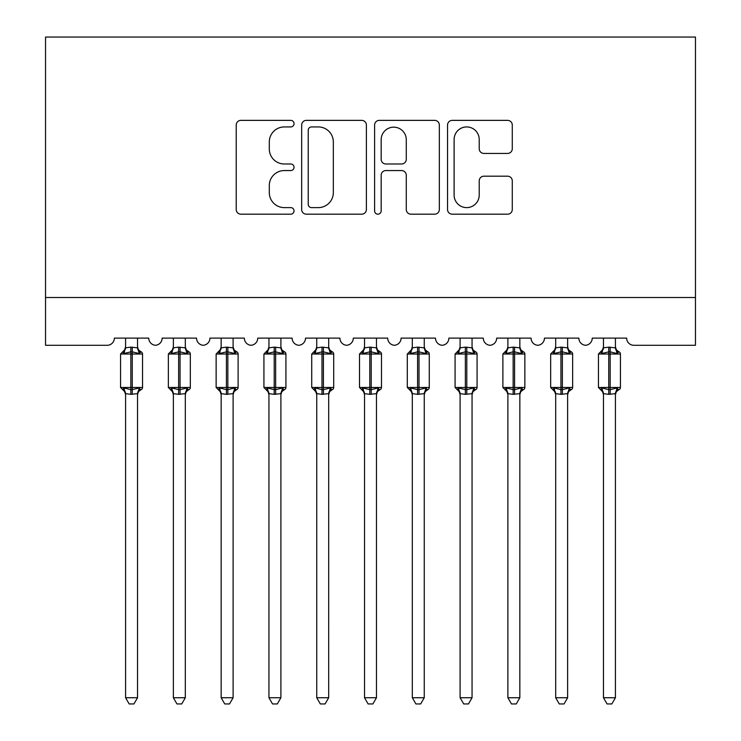 <?xml version="1.0" encoding="UTF-8"?>
<svg xmlns="http://www.w3.org/2000/svg" width="741" height="741" viewBox="0 0 741 741"><rect width="100%" height="100%" fill="white"/><g stroke="black" fill="none" stroke-linecap="round" stroke-linejoin="round"><path stroke-width="1.11" d="M294.038 123.654A3.288 3.288 0 0 0 290.759 120.366L240.918 120.366A4.687 4.687 0 0 0 236.222 125.062L236.222 209.49A4.687 4.687 0 0 0 240.918 214.186L290.759 214.186A3.288 3.288 0 0 0 294.038 210.898A3.288 3.288 0 0 0 290.759 207.619L284.303 207.619A15.015 15.015 0 0 1 269.298 192.604L269.298 185.574A15.015 15.015 0 0 1 284.303 170.56L290.759 170.56A3.288 3.288 0 0 0 294.038 167.271A3.288 3.288 0 0 0 290.759 163.993L284.303 163.993A15.015 15.015 0 0 1 269.298 148.978L269.298 141.948A15.015 15.015 0 0 1 284.303 126.933L290.759 126.933A3.288 3.288 0 0 0 294.038 123.654M507.594 153.433A4.687 4.687 0 0 0 512.281 148.746L512.281 125.062A4.687 4.687 0 0 0 507.594 120.366L452.242 120.366A4.687 4.687 0 0 0 447.545 125.062L447.545 209.49A4.687 4.687 0 0 0 452.242 214.186L507.594 214.186A4.687 4.687 0 0 0 512.281 209.49L512.281 180.878A4.687 4.687 0 0 0 507.594 176.191L483.901 176.191A4.687 4.687 0 0 0 479.214 180.878L479.214 195.068A12.551 12.551 0 0 1 466.663 207.619A12.551 12.551 0 0 1 454.113 195.068L454.113 139.484A12.551 12.551 0 0 1 466.663 126.933A12.551 12.551 0 0 1 479.214 139.484L479.214 148.746A4.687 4.687 0 0 0 483.901 153.433L507.594 153.433M695.466 297.502L695.466 37.05L45.534 37.05L45.534 345.287L107.176 345.287A7.169 7.169 0 0 0 114.346 338.118L148.756 338.118A7.169 7.169 0 0 0 155.453 345.278A7.169 7.169 0 0 0 162.14 338.118L196.55 338.118A7.169 7.169 0 0 0 203.238 345.278A7.169 7.169 0 0 0 209.925 338.118L244.335 338.118A7.169 7.169 0 0 0 251.023 345.278A7.169 7.169 0 0 0 257.72 338.118L292.13 338.118A7.169 7.169 0 0 0 298.818 345.278A7.169 7.169 0 0 0 305.505 338.118L339.915 338.118A7.169 7.169 0 0 0 346.603 345.278A7.169 7.169 0 0 0 353.3 338.118L387.7 338.118A7.169 7.169 0 0 0 394.397 345.278A7.169 7.169 0 0 0 401.085 338.118L435.495 338.118A7.169 7.169 0 0 0 442.182 345.278A7.169 7.169 0 0 0 448.87 338.118L483.28 338.118A7.169 7.169 0 0 0 489.977 345.278A7.169 7.169 0 0 0 496.665 338.118L531.075 338.118A7.169 7.169 0 0 0 537.762 345.278A7.169 7.169 0 0 0 544.45 338.118L578.86 338.118A7.169 7.169 0 0 0 585.547 345.278A7.169 7.169 0 0 0 592.244 338.118L626.654 338.118A7.169 7.169 0 0 0 633.824 345.287L695.466 345.287L695.466 297.502L45.534 297.502M366.397 125.062A4.687 4.687 0 0 0 361.701 120.366L306.357 120.366A4.687 4.687 0 0 0 301.661 125.062L301.661 209.49A4.687 4.687 0 0 0 306.357 214.186L361.701 214.186A4.687 4.687 0 0 0 366.397 209.49L366.397 125.062M379.299 120.366L434.643 120.366A4.687 4.687 0 0 1 439.339 125.062L439.339 209.49A4.687 4.687 0 0 1 434.643 214.186L410.959 214.186A4.687 4.687 0 0 1 406.272 209.49L406.272 175.246A4.687 4.687 0 0 0 401.576 170.56L385.866 170.56A4.687 4.687 0 0 0 381.17 175.246L381.17 210.898A3.288 3.288 0 0 1 377.891 214.186A3.288 3.288 0 0 1 374.603 210.898L374.603 125.062A4.687 4.687 0 0 1 379.299 120.366M311.516 126.933A3.288 3.288 0 0 0 308.228 130.221L308.228 204.331A3.288 3.288 0 0 0 311.516 207.619L318.315 207.619A15.015 15.015 0 0 0 333.33 192.604L333.33 141.948A15.015 15.015 0 0 0 318.315 126.933L311.516 126.933M406.272 139.716A12.551 12.551 0 0 0 393.721 127.165A12.551 12.551 0 0 0 381.17 139.716L381.17 159.306A4.687 4.687 0 0 0 385.866 163.993L401.576 163.993A4.687 4.687 0 0 0 406.272 159.306L406.272 139.716M125.581 393.879L125.581 393.879A5.261 5.011 180 0 0 122.821 389.47L123.849 387.932L130.833 389.618L130.833 387.469L132.269 387.469L132.269 351.864L139.262 353.55L140.975 351.771A2.39 2.39 0 0 1 142.541 354.013L120.561 354.013L120.561 387.469L130.833 387.469L130.833 351.864L123.849 353.55L122.821 352.012A5.261 5.011 0 0 0 125.581 347.594M137.53 697.735L133.936 703.95L129.166 703.95L125.581 697.735L137.53 697.735L137.53 393.638L130.833 394.342L130.833 389.618L132.269 389.618L132.269 387.469L142.541 387.469A2.39 2.39 0 0 1 140.975 389.71L140.29 389.47L140.975 389.71L138.474 391.637L137.53 394.647M125.581 697.735L125.581 393.851L123.849 387.932M130.833 394.342L125.572 393.638M125.581 338.118L125.572 347.844L130.833 347.14L137.53 347.844L137.53 338.118M137.53 347.594L137.53 347.594A5.261 5.011 0 0 0 140.29 352.012M132.269 394.342L132.269 389.618L139.262 387.932L140.29 389.47A5.261 5.011 180 0 0 137.53 393.879M123.849 353.55L124.553 351.512M139.262 353.55L137.53 347.844M137.53 393.638L139.262 387.932M173.366 393.879L173.366 393.879A5.261 5.011 180 0 0 170.606 389.47L171.634 387.932L178.627 389.618L178.627 387.469L180.063 387.469L180.063 351.864L187.047 353.55L188.77 351.771A2.39 2.39 0 0 1 190.335 354.013L168.355 354.013L168.355 387.469L178.627 387.469L178.627 351.864L171.634 353.55L170.606 352.012A5.261 5.011 0 0 0 173.366 347.594M185.315 697.735L181.73 703.95L176.96 703.95L173.366 697.735L185.315 697.735L185.324 393.638L178.627 394.342L178.627 389.618L180.063 389.618L180.063 387.469L190.335 387.469A2.39 2.39 0 0 1 188.77 389.71L188.075 389.47L188.77 389.71L186.269 391.637L185.315 394.647M173.366 697.735L173.366 393.638L171.634 387.932M178.627 394.342L173.366 393.638M173.366 338.118L173.366 347.844L178.627 347.14L185.324 347.844L185.315 338.118M185.315 347.594L185.315 347.594A5.261 5.011 0 0 0 188.075 352.012M180.063 394.342L180.063 389.618L187.047 387.932L188.075 389.47A5.261 5.011 180 0 0 185.315 393.879M171.634 353.55L172.338 351.512M187.047 353.55L185.324 347.844M185.324 393.638L187.047 387.932M221.161 393.879L221.161 393.879A5.261 5.011 180 0 0 218.4 389.47L219.429 387.932L226.413 389.618L226.413 387.469L227.848 387.469L227.848 351.864L234.841 353.55L236.555 351.771A2.39 2.39 0 0 1 238.12 354.013L216.14 354.013L216.14 387.469L226.413 387.469L226.413 351.864L219.429 353.55L218.4 352.012A5.261 5.011 0 0 0 221.161 347.594M233.109 697.735L229.515 703.95L224.745 703.95L221.161 697.735L233.109 697.735L233.109 393.638L226.413 394.342L226.413 389.618L227.848 389.618L227.848 387.469L238.12 387.469A2.39 2.39 0 0 1 236.555 389.71L235.87 389.47L236.555 389.71L234.054 391.637L233.109 394.647M221.161 697.735L221.161 393.851L219.429 387.932M226.413 394.342L221.151 393.638M221.161 338.118L221.151 347.844L226.413 347.14L233.109 347.844L233.109 338.118M233.109 347.594L233.109 347.594A5.261 5.011 0 0 0 235.87 352.012M227.848 394.342L227.848 389.618L234.841 387.932L235.87 389.47A5.261 5.011 180 0 0 233.109 393.879M219.429 353.55L220.123 351.512M234.841 353.55L233.109 347.844M233.109 393.638L234.841 387.932M268.946 393.879L268.946 393.879A5.261 5.011 180 0 0 266.186 389.47L267.214 387.932L274.207 389.618L274.207 387.469L275.643 387.469L275.643 351.864L282.627 353.55L284.34 351.771A2.39 2.39 0 0 1 285.915 354.013L263.926 354.013L263.926 387.469L274.207 387.469L274.207 351.864L267.214 353.55L266.186 352.012A5.261 5.011 0 0 0 268.946 347.594M280.895 697.735L277.31 703.95L272.531 703.95L268.946 697.735L280.895 697.735L280.895 393.638L274.207 394.342L274.207 389.618L275.643 389.618L275.643 387.469L285.915 387.469A2.39 2.39 0 0 1 284.34 389.71L283.655 389.47L284.34 389.71L281.839 391.637L280.895 394.647M268.946 697.735L268.946 393.638L267.214 387.932M274.207 394.342L268.946 393.638M268.946 338.118L268.946 347.844L274.207 347.14L280.895 347.844L280.895 338.118M280.895 347.594L280.895 347.594A5.261 5.011 0 0 0 283.655 352.012M275.643 394.342L275.643 389.618L282.627 387.932L283.655 389.47A5.261 5.011 180 0 0 280.895 393.879M267.214 353.55L267.918 351.512M282.627 353.55L280.895 347.844M280.895 393.638L282.627 387.932M316.74 393.879L316.74 393.879A5.261 5.011 180 0 0 313.98 389.47L314.999 387.932L321.992 389.618L321.992 387.469L323.428 387.469L323.428 351.864L330.421 353.55L332.135 351.771A2.39 2.39 0 0 1 333.7 354.013L311.72 354.013L311.72 387.469L321.992 387.469L321.992 351.864L314.999 353.55L313.98 352.012A5.261 5.011 0 0 0 316.74 347.594M328.68 697.735L325.095 703.95L320.325 703.95L316.74 697.735L328.68 697.735L328.689 393.638L321.992 394.342L321.992 389.618L323.428 389.618L323.428 387.469L333.7 387.469A2.39 2.39 0 0 1 332.135 389.71L331.449 389.47L332.135 389.71L329.634 391.637L328.68 394.647M316.74 697.735L316.74 393.851L314.999 387.932M321.992 394.342L316.731 393.638M316.74 338.118L316.731 347.844L321.992 347.14L328.689 347.844L328.68 338.118M328.68 347.594L328.68 347.594A5.261 5.011 0 0 0 331.449 352.012M323.428 394.342L323.428 389.618L330.421 387.932L331.449 389.47A5.261 5.011 180 0 0 328.68 393.879M314.999 353.55L315.703 351.512M330.421 353.55L328.689 347.844M328.689 393.638L330.421 387.932M364.526 393.879L364.526 393.879A5.261 5.011 180 0 0 361.765 389.47L362.794 387.932L369.787 389.618L369.787 387.469L371.213 387.469L371.213 351.864L378.206 353.55L379.92 351.771A2.39 2.39 0 0 1 381.495 354.013L359.505 354.013L359.505 387.469L369.787 387.469L369.787 351.864L362.794 353.55L361.765 352.012A5.261 5.011 0 0 0 364.526 347.594M376.474 697.735L372.89 703.95L368.11 703.95L364.526 697.735L376.474 697.735L376.474 393.638L369.787 394.342L369.787 389.618L371.213 389.618L371.213 387.469L381.495 387.469A2.39 2.39 0 0 1 379.92 389.71L379.235 389.47L379.92 389.71L377.419 391.637L376.474 394.647M364.526 697.735L364.526 393.638L362.794 387.932M369.787 394.342L364.526 393.638M364.526 338.118L364.526 347.844L369.787 347.14L376.474 347.844L376.474 338.118M376.474 347.594L376.474 347.594A5.261 5.011 0 0 0 379.235 352.012M371.213 394.342L371.213 389.618L378.206 387.932L379.235 389.47A5.261 5.011 180 0 0 376.474 393.879M362.794 353.55L363.498 351.512M378.206 353.55L376.474 347.844M376.474 393.638L378.206 387.932M412.32 393.879L412.32 393.879A5.261 5.011 180 0 0 409.551 389.47L410.579 387.932L417.572 389.618L417.572 387.469L419.008 387.469L419.008 351.864L426.001 353.55L427.714 351.771A2.39 2.39 0 0 1 429.28 354.013L407.3 354.013L407.3 387.469L417.572 387.469L417.572 351.864L410.579 353.55L409.551 352.012A5.261 5.011 0 0 0 412.32 347.594M424.26 697.735L420.675 703.95L415.905 703.95L412.32 697.735L424.26 697.735L424.269 393.638L417.572 394.342L417.572 389.618L419.008 389.618L419.008 387.469L429.28 387.469A2.39 2.39 0 0 1 427.714 389.71L427.02 389.47L427.714 389.71L425.214 391.637L424.26 394.647M412.32 697.735L412.32 393.851L410.579 387.932M417.572 394.342L412.311 393.638M412.32 338.118L412.311 347.844L417.572 347.14L424.269 347.844L424.26 338.118M424.26 347.594L424.26 347.594A5.261 5.011 0 0 0 427.02 352.012M419.008 394.342L419.008 389.618L426.001 387.932L427.02 389.47A5.261 5.011 180 0 0 424.26 393.879M410.579 353.55L411.283 351.512M426.001 353.55L424.269 347.844M424.269 393.638L426.001 387.932M460.105 393.879L460.105 393.879A5.261 5.011 180 0 0 457.345 389.47L458.373 387.932L465.357 389.618L465.357 387.469L466.793 387.469L466.793 351.864L473.786 353.55L475.5 351.771A2.39 2.39 0 0 1 477.074 354.013L455.085 354.013L455.085 387.469L465.357 387.469L465.357 351.864L458.373 353.55L457.345 352.012A5.261 5.011 0 0 0 460.105 347.594M472.054 697.735L468.469 703.95L463.69 703.95L460.105 697.735L472.054 697.735L472.054 393.638L465.357 394.342L465.357 389.618L466.793 389.618L466.793 387.469L477.074 387.469A2.39 2.39 0 0 1 475.5 389.71L474.814 389.47L475.5 389.71L472.999 391.637L472.054 394.647M460.105 697.735L460.105 393.638L458.373 387.932M465.357 394.342L460.105 393.638M460.105 338.118L460.105 347.844L465.357 347.14L472.054 347.844L472.054 338.118M472.054 347.594L472.054 347.594A5.261 5.011 0 0 0 474.814 352.012M466.793 394.342L466.793 389.618L473.786 387.932L474.814 389.47A5.261 5.011 180 0 0 472.054 393.879M458.373 353.55L459.077 351.512M473.786 353.55L472.054 347.844M472.054 393.638L473.786 387.932M507.891 393.879L507.891 393.879A5.261 5.011 180 0 0 505.13 389.47L506.159 387.932L513.152 389.618L513.152 387.469L514.587 387.469L514.587 351.864L521.571 353.55L523.294 351.771A2.39 2.39 0 0 1 524.86 354.013L502.88 354.013L502.88 387.469L513.152 387.469L513.152 351.864L506.159 353.55L505.13 352.012A5.261 5.011 0 0 0 507.891 347.594M519.839 697.735L516.255 703.95L511.485 703.95L507.891 697.735L519.839 697.735L519.849 393.638L513.152 394.342L513.152 389.618L514.587 389.618L514.587 387.469L524.86 387.469A2.39 2.39 0 0 1 523.294 389.71L522.6 389.47L523.294 389.71L520.793 391.637L519.839 394.647M507.891 697.735L507.891 393.638L506.159 387.932M513.152 394.342L507.891 393.638M507.891 338.118L507.891 347.844L513.152 347.14L519.849 347.844L519.839 338.118M519.839 347.594L519.839 347.594A5.261 5.011 0 0 0 522.6 352.012M514.587 394.342L514.587 389.618L521.571 387.932L522.6 389.47A5.261 5.011 180 0 0 519.839 393.879M506.159 353.55L506.863 351.512M521.571 353.55L519.849 347.844M519.849 393.638L521.571 387.932M555.685 393.879L555.685 393.879A5.261 5.011 180 0 0 552.925 389.47L553.953 387.932L560.937 389.618L560.937 387.469L562.373 387.469L562.373 351.864L569.366 353.55L571.079 351.771A2.39 2.39 0 0 1 572.645 354.013L550.665 354.013L550.665 387.469L560.937 387.469L560.937 351.864L553.953 353.55L552.925 352.012A5.261 5.011 0 0 0 555.685 347.594M567.634 697.735L564.04 703.95L559.27 703.95L555.685 697.735L567.634 697.735L567.634 393.638L560.937 394.342L560.937 389.618L562.373 389.618L562.373 387.469L572.645 387.469A2.39 2.39 0 0 1 571.079 389.71L570.394 389.47L571.079 389.71L568.579 391.637L567.634 394.647M555.685 697.735L555.685 393.851L553.953 387.932M560.937 394.342L555.676 393.638M555.685 338.118L555.676 347.844L560.937 347.14L567.634 347.844L567.634 338.118M567.634 347.594L567.634 347.594A5.261 5.011 0 0 0 570.394 352.012M562.373 394.342L562.373 389.618L569.366 387.932L570.394 389.47A5.261 5.011 180 0 0 567.634 393.879M553.953 353.55L554.657 351.512M569.366 353.55L567.634 347.844M567.634 393.638L569.366 387.932M603.47 393.879L603.47 393.879A5.261 5.011 180 0 0 600.71 389.47L601.738 387.932L608.732 389.618L608.732 387.469L610.167 387.469L610.167 351.864L617.151 353.55L618.874 351.771A2.39 2.39 0 0 1 620.439 354.013L598.459 354.013L598.459 387.469L608.732 387.469L608.732 351.864L601.738 353.55L600.71 352.012A5.261 5.011 0 0 0 603.47 347.594M615.419 697.735L611.834 703.95L607.064 703.95L603.47 697.735L615.419 697.735L615.428 393.638L608.732 394.342L608.732 389.618L610.167 389.618L610.167 387.469L620.439 387.469A2.39 2.39 0 0 1 618.874 389.71L618.179 389.47L618.874 389.71L616.364 391.637L615.419 394.647M603.47 697.735L603.47 393.638L601.738 387.932M608.732 394.342L603.47 393.638M603.47 338.118L603.47 347.844L608.732 347.14L615.428 347.844L615.419 338.118M615.419 347.594L615.419 347.594A5.261 5.011 0 0 0 618.179 352.012M610.167 394.342L610.167 389.618L617.151 387.932L618.179 389.47A5.261 5.011 180 0 0 615.419 393.879M601.738 353.55L602.442 351.512M617.151 353.55L615.428 347.844M615.428 393.638L617.151 387.932M132.269 347.14L132.269 351.864L130.833 351.864L130.833 347.14M180.063 347.14L180.063 351.864L178.627 351.864L178.627 347.14M227.848 347.14L227.848 351.864L226.413 351.864L226.413 347.14M275.643 347.14L275.643 351.864L274.207 351.864L274.207 347.14M323.428 347.14L323.428 351.864L321.992 351.864L321.992 347.14M371.213 347.14L371.213 351.864L369.787 351.864L369.787 347.14M419.008 347.14L419.008 351.864L417.572 351.864L417.572 347.14M466.793 347.14L466.793 351.864L465.357 351.864L465.357 347.14M514.587 347.14L514.587 351.864L513.152 351.864L513.152 347.14M562.373 347.14L562.373 351.864L560.937 351.864L560.937 347.14M610.167 347.14L610.167 351.864L608.732 351.864L608.732 347.14M142.541 387.469L142.541 354.013M125.581 394.647L124.636 391.637L120.561 387.469M125.581 346.834L124.636 349.845L120.561 354.013M140.975 351.771L138.474 349.845L137.53 346.834M190.335 387.469L190.335 354.013M173.366 394.647L172.421 391.637L168.355 387.469M173.366 346.834L172.421 349.845L168.355 354.013M188.77 351.771L186.269 349.845L185.315 346.834M238.12 387.469L238.12 354.013M221.161 394.647L220.207 391.637L216.14 387.469M221.161 346.834L220.207 349.845L216.14 354.013M236.555 351.771L234.054 349.845L233.109 346.834M285.915 387.469L285.915 354.013M268.946 394.647L268.001 391.637L263.926 387.469M268.946 346.834L268.001 349.845L263.926 354.013M284.34 351.771L281.839 349.845L280.895 346.834M333.7 387.469L333.7 354.013M316.74 394.647L315.786 391.637L311.72 387.469M316.74 346.834L315.786 349.845L311.72 354.013M332.135 351.771L329.634 349.845L328.68 346.834M381.495 387.469L381.495 354.013M364.526 394.647L363.581 391.637L359.505 387.469M364.526 346.834L363.581 349.845L359.505 354.013M379.92 351.771L377.419 349.845L376.474 346.834M429.28 387.469L429.28 354.013M412.32 394.647L411.366 391.637L407.3 387.469M412.32 346.834L411.366 349.845L407.3 354.013M427.714 351.771L425.214 349.845L424.26 346.834M477.074 387.469L477.074 354.013M460.105 394.647L459.161 391.637L455.085 387.469M460.105 346.834L459.161 349.845L455.085 354.013M475.5 351.771L472.999 349.845L472.054 346.834M524.86 387.469L524.86 354.013M507.891 394.647L506.946 391.637L502.88 387.469M507.891 346.834L506.946 349.845L502.88 354.013M523.294 351.771L520.793 349.845L519.839 346.834M572.645 387.469L572.645 354.013M555.685 394.647L554.731 391.637L550.665 387.469M555.685 346.834L554.731 349.845L550.665 354.013M571.079 351.771L568.579 349.845L567.634 346.834M620.439 387.469L620.439 354.013M603.47 394.647L602.526 391.637L598.459 387.469M603.47 346.834L602.526 349.845L598.459 354.013M618.874 351.771L616.364 349.845L615.419 346.834"/></g></svg>
